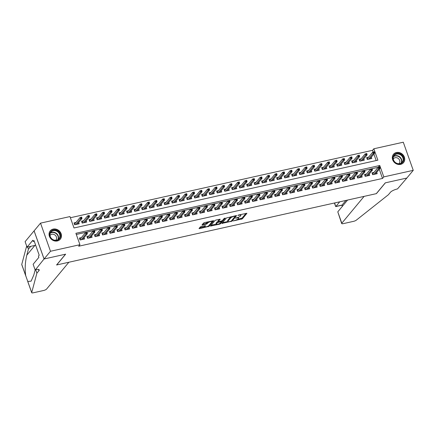 <?xml version="1.0" encoding="UTF-8"?>
<svg xmlns="http://www.w3.org/2000/svg" width="435" height="435" viewBox="0 0 435 435"><rect width="100%" height="100%" fill="white"/><g stroke="black" fill="none" stroke-linecap="round" stroke-linejoin="round"><path stroke-width="0.65" d="M233.203 220.964L242.355 218.849L246.922 213.286L238.576 215.004L237.853 215.412L239.234 215.205A2.632 0.707 160.5 0 1 240.908 215.292A2.632 0.707 160.5 0 1 240.783 215.646L240.408 216.103A2.632 0.707 160.5 0 1 237.249 217.598L235.542 218.147L236.896 218.022A2.632 0.707 160.5 0 1 238.57 218.109A2.632 0.707 160.5 0 1 238.445 218.462L238.07 218.919A2.632 0.707 160.5 0 1 234.905 220.409L233.203 220.964M53.157 229.098A6.53 5.731 -140.3 0 1 60.237 232.04A6.53 5.731 -140.3 0 1 60.28 239.201A6.53 5.731 -140.3 0 1 57.36 240.957A6.53 5.731 -140.3 0 1 50.281 238.016A6.53 5.731 -140.3 0 1 50.237 230.854A6.53 5.731 -140.3 0 1 53.157 229.098M396.415 152.516A6.53 5.731 -140.3 0 1 403.495 155.458A6.53 5.731 -140.3 0 1 403.539 162.619A6.53 5.731 -140.3 0 1 400.613 164.376A6.53 5.731 -140.3 0 1 393.539 161.434A6.53 5.731 -140.3 0 1 393.49 154.273A6.53 5.731 -140.3 0 1 396.415 152.516M201.274 226.521L200.285 226.988L199.012 228.516L199.502 228.658L209.175 226.249L213.743 220.692L204.532 222.6L203.542 223.068L201.97 225.025L206.212 224.226L207.963 222.84A2.197 0.593 160.5 0 1 210.176 221.703A2.197 0.593 160.5 0 1 212.003 221.665A2.197 0.593 160.5 0 1 211.899 221.964L208.92 225.547A2.197 0.593 160.5 0 1 206.707 226.689A2.197 0.593 160.5 0 1 204.88 226.722A2.197 0.593 160.5 0 1 204.977 226.428L205.516 225.721L204.994 225.694L201.274 226.521M413.25 170.335L406.845 178.045L385.274 182.858L376.302 193.657L56.68 264.964L65.647 254.17L44.076 258.983L50.487 251.267L40.526 223.139L69.975 216.57L74.01 227.973L377.879 160.178L373.839 148.775L403.288 142.207L413.25 170.335L383.8 176.904L379.76 165.501L75.897 233.296L79.937 244.698L50.487 251.267M79.937 244.698L78.653 246.243L382.517 178.448L383.8 176.904M221.921 223.411L232.083 221.143L236.645 215.581L226.445 217.957L221.921 223.411M219.642 224.161L210.426 226.075L214.993 220.512L215.983 220.045L220.224 219.245L218.348 221.567L218.838 221.703L222.29 220.686L224.204 218.386L225.259 218.076L220.632 223.693L219.642 224.161L219.452 223.623M75.984 222.432L74.021 222.872L74.695 224.77L79.197 223.769L78.719 222.421M83.487 220.757L81.524 221.197L82.199 223.095L86.695 222.095L86.222 220.746M90.991 219.088L89.028 219.523L89.697 221.426L94.199 220.42L93.721 219.071M98.489 217.413L96.526 217.848L97.201 219.751L101.703 218.745L101.224 217.397M105.993 215.738L104.03 216.173L104.704 218.076L109.207 217.07L108.728 215.722M113.497 214.063L111.534 214.504L112.208 216.402L116.71 215.396L116.232 214.047M121.001 212.389L119.038 212.829L119.712 214.727L124.214 213.726L123.736 212.372M128.504 210.714L126.541 211.154L127.216 213.052L131.713 212.052L131.239 210.703M136.008 209.045L134.045 209.48L134.714 211.383L139.216 210.377L138.738 209.028M143.506 207.37L141.544 207.805L142.218 209.708L146.72 208.702L146.242 207.354M151.01 205.695L149.047 206.13L149.722 208.033L154.224 207.027L153.745 205.679M158.514 204.02L156.551 204.455L157.225 206.359L161.728 205.353L161.249 204.004M166.018 202.346L164.055 202.786L164.729 204.684L169.231 203.678L168.753 202.329M173.521 200.671L171.559 201.111L172.233 203.009L176.735 202.009L176.257 200.655M181.025 198.996L179.062 199.437L179.731 201.334L184.233 200.334L183.755 198.985M188.524 197.327L186.566 197.762L187.235 199.665L191.737 198.659L191.259 197.311M196.027 195.652L194.064 196.087L194.739 197.99L199.241 196.984L198.762 195.636M203.531 193.977L201.568 194.412L202.242 196.315L206.745 195.31L206.266 193.961M211.035 192.303L209.072 192.743L209.746 194.641L214.248 193.635L213.77 192.286M218.539 190.628L216.576 191.068L217.25 192.966L221.752 191.965L221.274 190.612M226.042 188.953L224.079 189.394L224.754 191.291L229.25 190.291L228.777 188.942M233.546 187.278L231.583 187.719L232.252 189.622L236.754 188.616L236.276 187.267M241.044 185.609L239.081 186.044L239.756 187.947L244.258 186.941L243.779 185.593M248.548 183.934L246.585 184.369L247.259 186.272L251.762 185.267L251.283 183.918M256.052 182.26L254.089 182.695L254.763 184.598L259.265 183.592L258.787 182.243M263.556 180.585L261.593 181.025L262.267 182.923L266.769 181.917L266.291 180.568M271.059 178.91L269.096 179.35L269.771 181.248L274.267 180.248L273.794 178.894M278.563 177.235L276.6 177.676L277.269 179.573L281.771 178.573L281.293 177.224M286.061 175.566L284.099 176.001L284.773 177.904L289.275 176.898L288.796 175.55M293.565 173.891L291.602 174.326L292.276 176.229L296.779 175.223L296.3 173.875M301.069 172.216L299.106 172.651L299.78 174.555L304.282 173.549L303.804 172.2M308.573 170.542L306.61 170.982L307.284 172.88L311.786 171.874L311.308 170.525M316.076 168.867L314.113 169.307L314.788 171.205L319.29 170.205L318.812 168.851M323.58 167.192L321.617 167.633L322.286 169.53L326.788 168.53L326.31 167.181M331.078 165.517L329.121 165.958L329.79 167.861L334.292 166.855L333.814 165.507M338.582 163.848L336.619 164.283L337.294 166.186L341.796 165.18L341.317 163.832M346.086 162.173L344.123 162.608L344.797 164.512L349.3 163.506L348.821 162.157M353.59 160.499L351.627 160.934L352.301 162.837L356.803 161.831L356.325 160.482M361.094 158.824L359.131 159.264L359.805 161.162L364.307 160.156L363.829 158.808M373.98 172.352L372.017 172.793L372.692 174.691L377.194 173.69L376.715 172.342M366.477 174.027L364.514 174.468L365.188 176.365L369.69 175.365L369.212 174.011M358.973 175.702L357.01 176.142L357.684 178.04L362.186 177.034L361.708 175.686M351.469 177.377L349.506 177.812L350.18 179.715L354.683 178.709L354.204 177.36M343.965 179.051L342.008 179.486L342.677 181.39L347.179 180.384L346.7 179.035M336.467 180.726L334.504 181.161L335.173 183.064L339.675 182.058L339.197 180.71M328.963 182.395L327 182.836L327.675 184.739L332.177 183.733L331.698 182.385M321.46 184.07L319.497 184.511L320.171 186.408L324.673 185.408L324.195 184.059M313.956 185.745L311.993 186.185L312.667 188.083L317.169 187.083L316.691 185.729M306.452 187.42L304.489 187.86L305.163 189.758L309.666 188.752L309.187 187.403M298.948 189.094L296.985 189.529L297.66 191.433L302.162 190.427L301.683 189.078M291.45 190.769L289.487 191.204L290.156 193.107L294.658 192.101L294.18 190.753M283.946 192.444L281.983 192.879L282.658 194.782L287.154 193.776L286.681 192.428M276.442 194.113L274.48 194.554L275.154 196.451L279.656 195.451L279.178 194.102M268.939 195.788L266.976 196.228L267.65 198.126L272.152 197.126L271.674 195.772M261.435 197.463L259.472 197.903L260.146 199.801L264.649 198.795L264.17 197.446M253.931 199.138L251.968 199.578L252.643 201.476L257.145 200.47L256.666 199.121M246.433 200.812L244.47 201.247L245.139 203.15L249.641 202.144L249.163 200.796M238.929 202.487L236.966 202.922L237.641 204.825L242.137 203.819L241.664 202.471M231.425 204.162L229.462 204.597L230.137 206.5L234.639 205.494L234.16 204.145M223.922 205.831L221.959 206.272L222.633 208.169L227.135 207.169L226.657 205.82M216.418 207.506L214.455 207.946L215.129 209.844L219.631 208.843L219.153 207.49M208.914 209.181L206.951 209.621L207.625 211.519L212.128 210.513L211.649 209.164M201.41 210.855L199.453 211.29L200.122 213.193L204.624 212.188L204.145 210.839M193.912 212.53L191.949 212.965L192.618 214.868L197.12 213.862L196.647 212.514M186.408 214.205L184.445 214.64L185.12 216.543L189.622 215.537L189.143 214.189M178.905 215.874L176.942 216.315L177.616 218.218L182.118 217.212L181.64 215.863M171.401 217.549L169.438 217.989L170.112 219.887L174.614 218.887L174.136 217.538M163.897 219.224L161.934 219.664L162.608 221.562L167.111 220.556L166.632 219.207M156.393 220.898L154.43 221.339L155.105 223.237L159.607 222.231L159.128 220.882M148.895 222.573L146.932 223.008L147.601 224.911L152.103 223.905L151.625 222.557M141.391 224.248L139.428 224.683L140.103 226.586L144.599 225.58L144.126 224.232M133.888 225.923L131.925 226.358L132.599 228.261L137.101 227.255L136.623 225.906M126.384 227.592L124.421 228.032L125.095 229.93L129.597 228.93L129.119 227.581M118.88 229.267L116.917 229.707L117.591 231.605L122.094 230.604L121.615 229.25M111.376 230.941L109.413 231.382L110.088 233.28L114.59 232.274L114.111 230.925M103.878 232.616L101.915 233.051L102.584 234.954L107.086 233.948L106.608 232.6M96.374 234.291L94.411 234.726L95.086 236.629L99.582 235.623L99.109 234.275M88.87 235.966L86.908 236.401L87.582 238.304L92.084 237.298L91.606 235.949M382.517 178.448L379.266 169.264M378.553 167.247L76.31 234.46M81.367 237.635L79.404 238.075L80.078 239.979L84.58 238.973L84.102 237.624M373.17 152.043L372.561 150.32L70.388 217.734M376.183 160.558L373.882 154.061M368.597 157.149L366.634 157.59L367.303 159.487L371.805 158.487L371.332 157.133M44.076 258.983L34.115 230.854L40.526 223.139M372.561 150.32L373.839 148.775M378.483 167.045L379.76 165.501M238.57 218.109L238.298 217.348A2.632 0.707 160.5 0 0 238.271 217.299M237.553 219.349L242.088 218.087L246.031 213.34M230.98 216.701A2.632 0.707 160.5 0 0 230.463 217.13L227.744 220.398L228.016 221.159A2.632 0.707 160.5 0 0 227.891 221.513A2.632 0.707 160.5 0 0 229.566 221.605L231.328 221.04L235.754 215.635M222.502 222.704L227.891 221.502M235.183 215.76L235.33 216.179L233.894 216.396A2.632 0.707 160.5 0 0 230.735 217.892L228.016 221.159M227.744 220.398A2.632 0.707 160.5 0 0 227.625 220.752L227.891 221.513M216.32 224.085L211.051 225.259M219.332 219.3L218.142 220.975M222.106 220.833L221.469 221.6L217.495 222.595L216.445 223.856A2.197 0.593 160.5 0 0 216.342 224.155A2.197 0.593 160.5 0 0 218.169 224.117A2.197 0.593 160.5 0 0 220.382 222.981L220.632 223.693M218.201 221.371L217.228 221.834L216.173 223.101A2.197 0.593 160.5 0 0 216.075 223.394L216.342 224.155M221.312 221.149L221.437 221.714L220.382 222.981M204.64 225.77A2.197 0.593 160.5 0 0 204.608 225.961L204.88 226.722M207.957 221.834A2.197 0.593 160.5 0 0 207.691 222.078L207.963 222.84M202.596 224.21L205.945 223.465L207.691 222.078M212.008 221.758L212.851 220.746M199.6 227.815L204.847 226.64M366.971 158.541L367.542 158.416M374.524 152.565L374.252 151.804L373.502 151.973L373.774 152.734L374.524 152.565L374.595 153.202L373.246 153.506L372.762 152.136L367.341 158.661L367.613 159.422M373.774 152.734L368.494 159.226M374.595 153.202L369.842 158.922M373.502 151.973L374.252 151.804M366.982 158.579L367.341 158.661M372.931 173.619L372.355 173.75M379.157 167.937L379.907 167.769L379.635 167.007L378.885 167.176L379.157 167.937L378.629 168.709L379.983 168.405L375.231 174.125M373.877 174.43L378.629 168.709L378.146 167.339L372.724 173.864L372.996 174.625M378.885 167.176L379.635 167.007M379.983 168.405L379.907 167.769M372.724 173.864L372.365 173.782M394.202 154.816A5.65 4.959 -140.3 0 1 401.788 155.148A5.65 4.959 -140.3 0 1 402.418 162.57A5.65 4.959 -140.3 0 1 394.833 162.239A5.65 4.959 -140.3 0 1 394.202 154.816M401.983 162.44A5.231 4.595 39.7 0 0 402.206 162.19A5.231 4.595 39.7 0 0 401.26 155.436A5.231 4.595 39.7 0 0 394.382 155.257A5.231 4.595 39.7 0 0 394.159 155.502A5.231 4.595 39.7 0 0 395.105 162.255A5.231 4.595 39.7 0 0 401.983 162.44M398.966 163.712A3.725 3.273 39.7 0 0 399.02 163.658A3.725 3.273 39.7 0 0 399.178 163.478A3.725 3.273 39.7 0 0 398.503 158.672A3.725 3.273 39.7 0 0 393.604 158.541A3.725 3.273 39.7 0 0 393.447 158.721A3.725 3.273 39.7 0 0 393.256 158.971M402.968 163.207A6.487 5.699 39.7 0 0 403.027 163.147A6.487 5.699 39.7 0 0 403.299 162.842A6.487 5.699 39.7 0 0 402.13 154.463A6.487 5.699 39.7 0 0 393.599 154.24A6.487 5.699 39.7 0 0 393.322 154.545A6.487 5.699 39.7 0 0 393.022 154.942M50.949 231.398A5.65 4.959 -140.3 0 1 58.529 231.73A5.65 4.959 -140.3 0 1 59.16 239.152A5.65 4.959 -140.3 0 1 51.575 238.82A5.65 4.959 -140.3 0 1 50.949 231.398M58.725 239.022A5.231 4.595 39.7 0 0 58.953 238.771A5.231 4.595 39.7 0 0 58.007 232.018A5.231 4.595 39.7 0 0 51.123 231.839A5.231 4.595 39.7 0 0 50.9 232.083A5.231 4.595 39.7 0 0 51.847 238.837A5.231 4.595 39.7 0 0 58.725 239.022M55.707 240.294A3.725 3.273 39.7 0 0 55.762 240.24A3.725 3.273 39.7 0 0 55.919 240.06A3.725 3.273 39.7 0 0 55.245 235.253A3.725 3.273 39.7 0 0 50.346 235.123A3.725 3.273 39.7 0 0 50.188 235.302A3.725 3.273 39.7 0 0 50.003 235.552M59.709 239.788A6.487 5.699 39.7 0 0 59.769 239.728A6.487 5.699 39.7 0 0 60.046 239.424A6.487 5.699 39.7 0 0 58.872 231.045A6.487 5.699 39.7 0 0 50.34 230.822A6.487 5.699 39.7 0 0 50.063 231.126A6.487 5.699 39.7 0 0 49.764 231.523M339.724 201.813L335.874 206.451L342.1 205.059L342.497 206.179M406.883 178.04L385.383 182.836L376.416 193.629L364.111 196.375L341.812 223.209A2.512 0.674 160.5 0 0 341.692 223.546A2.512 0.674 160.5 0 0 343.291 223.633L353.535 221.35A2.512 0.674 160.5 0 0 356.303 220.159L388.401 194.728L390.451 192.259A5.862 1.577 -19.5 0 1 397.498 188.926L406.872 178.013M347.576 200.062L337.788 211.845L341.812 223.209M345.955 200.426L341.915 205.195M341.692 223.546L337.788 211.845M334.417 202.998L335.711 206.598L334.635 202.949M68.871 262.245L46.572 289.079A2.512 0.674 160.5 0 1 43.554 290.509L33.31 292.793A2.512 0.674 160.5 0 1 31.711 292.706A2.512 0.674 160.5 0 1 31.711 292.576L36.888 273.147L38.938 270.679A5.862 1.577 160.5 0 0 39.215 269.896A5.862 1.577 160.5 0 0 35.485 269.695L44.038 258.988L65.538 254.192L56.566 264.991L68.871 262.245M35.654 269.656L36.888 273.147M27.644 247.036L28.405 249.184L26.818 255.138C25.148 262.049 24.773 268.863 25.687 275.572L27.769 281.456L31.113 281.157L33.827 274.942L35.213 269.754M30.684 246.362A5.862 1.577 160.5 0 1 30.455 246.716L28.405 249.184M25.861 276.181L21.75 264.578A2.512 0.674 -19.5 0 1 21.75 264.447L26.66 246.036M44.038 258.988L34.082 230.86L25.11 241.659L27.062 247.167L32.804 240.261L33.234 241.474L34.251 241.251M35.072 269.787L33.12 264.273L38.862 257.362L38.427 256.15L39.199 255.22L34.001 240.55L33.234 241.474M27.062 247.167L35.665 245.248M359.468 160.216L360.044 160.091M367.02 154.24L366.748 153.479L365.998 153.647L366.27 154.403L367.02 154.24L367.096 154.876L365.743 155.175L365.259 153.811L359.837 160.336L360.109 161.097M366.27 154.403L360.99 160.896M367.096 154.876L362.344 160.597M365.998 153.647L366.748 153.479M359.479 160.254L359.837 160.336M351.964 161.891L352.54 161.766M359.517 155.915L359.25 155.154L358.5 155.322L358.766 156.078L359.517 155.915L359.593 156.551L358.239 156.85L357.755 155.485L352.334 162.005L352.606 162.766M358.766 156.078L353.486 162.57M359.593 156.551L354.84 162.271M358.5 155.322L359.25 155.154M351.98 161.929L352.334 162.005M344.46 163.565L345.037 163.435M352.013 157.584L351.746 156.828L350.996 156.992L351.262 157.753L352.013 157.584L352.089 158.226L350.74 158.525L350.251 157.155L344.835 163.68L345.102 164.441M351.262 157.753L345.988 164.245M352.089 158.226L347.337 163.946M350.996 156.992L351.746 156.828M344.476 163.603L344.835 163.68M336.962 165.24L337.533 165.11M344.509 159.259L344.243 158.498L343.492 158.666L343.759 159.427L344.509 159.259L344.585 159.901L343.237 160.2L342.753 158.829L337.332 165.354L337.598 166.116M343.759 159.427L338.484 165.92M344.585 159.901L339.833 165.615M343.492 158.666L344.243 158.498M336.973 165.278L337.332 165.354M365.427 175.294L364.851 175.419M371.653 169.612L372.403 169.443L372.137 168.682L371.387 168.851L371.653 169.612L371.126 170.384L372.48 170.08L367.727 175.8M366.373 176.104L371.126 170.384L370.642 169.014L365.221 175.539L365.492 176.3M371.387 168.851L372.137 168.682M372.48 170.08L372.403 169.443M365.221 175.539L364.867 175.457M357.923 176.969L357.347 177.094M364.149 171.281L364.9 171.118L364.633 170.357L363.883 170.525L364.149 171.281L363.627 172.053L364.976 171.754L360.224 177.475M358.875 177.774L363.627 172.053L363.138 170.689L357.722 177.214L357.989 177.975M363.883 170.525L364.633 170.357M364.976 171.754L364.9 171.118M357.722 177.214L357.363 177.132M350.42 178.644L349.849 178.769M356.646 172.956L357.396 172.793L357.13 172.032L356.379 172.2L356.646 172.956L356.124 173.728L357.472 173.429L352.72 179.149M351.371 179.448L356.124 173.728L355.64 172.363L350.219 178.888L350.485 179.644M356.379 172.2L357.13 172.032M357.472 173.429L357.396 172.793M350.219 178.888L349.86 178.807M342.916 180.313L342.345 180.443M349.147 174.631L349.898 174.462L349.626 173.706L348.875 173.869L349.147 174.631L348.62 175.403L349.968 175.104L345.216 180.824M343.867 181.123L348.62 175.403L348.136 174.038L342.715 180.558L342.981 181.319M348.875 173.869L349.626 173.706M349.968 175.104L349.898 174.462M342.715 180.558L342.356 180.481M329.458 166.915L330.029 166.784M337.011 160.934L336.739 160.172L335.989 160.341L336.26 161.102L337.011 160.934L337.081 161.57L335.733 161.874L335.249 160.504L329.828 167.029L330.094 167.79M336.26 161.102L330.981 167.595M337.081 161.57L332.329 167.29M335.989 160.341L336.739 160.172M329.469 166.948L329.828 167.029M335.412 181.988L334.841 182.118M341.644 176.305L342.394 176.137L342.122 175.376L341.372 175.544L341.644 176.305L341.116 177.078L342.465 176.779L337.712 182.499M336.364 182.798L341.116 177.078L340.632 175.707L335.211 182.232L335.483 182.994M341.372 175.544L342.122 175.376M342.465 176.779L342.394 176.137M335.211 182.232L334.852 182.156M321.954 168.584L322.525 168.459M329.507 162.608L329.235 161.847L328.485 162.016L328.757 162.777L329.507 162.608L329.578 163.245L328.229 163.549L327.745 162.179L322.324 168.704L322.596 169.465M328.757 162.777L323.477 169.269M329.578 163.245L324.825 168.965M328.485 162.016L329.235 161.847M321.965 168.622L322.324 168.704M327.914 183.662L327.337 183.793M334.14 177.98L334.89 177.812L334.618 177.05L333.868 177.219L334.14 177.98L333.612 178.752L334.966 178.448L330.214 184.168M328.86 184.473L333.612 178.752L333.128 177.382L327.707 183.907L327.979 184.668M333.868 177.219L334.618 177.05M334.966 178.448L334.89 177.812M327.707 183.907L327.348 183.826M314.451 170.259L315.027 170.134M322.003 164.283L321.731 163.522L320.981 163.69L321.253 164.452L322.003 164.283L322.079 164.919L320.726 165.224L320.242 163.854L314.82 170.379L315.092 171.14M321.253 164.452L315.973 170.939M322.079 164.919L317.327 170.64M320.981 163.69L321.731 163.522M314.462 170.297L314.82 170.379M320.41 185.337L319.834 185.462M326.636 179.655L327.386 179.486L327.12 178.725L326.37 178.894L326.636 179.655L326.109 180.427L327.463 180.123L322.71 185.843M321.356 186.147L326.109 180.427L325.625 179.057L320.203 185.582L320.475 186.343M326.37 178.894L327.12 178.725M327.463 180.123L327.386 179.486M320.203 185.582L319.85 185.5M306.947 171.934L307.523 171.809M314.5 165.958L314.228 165.197L313.483 165.365L313.749 166.121L314.5 165.958L314.576 166.594L313.222 166.893L312.738 165.528L307.317 172.053L307.588 172.815M313.749 166.121L308.469 172.613M314.576 166.594L309.823 172.314M313.483 165.365L314.228 165.197M306.963 171.972L307.317 172.053M312.906 187.012L312.33 187.137M319.132 181.33L319.883 181.161L319.616 180.4L318.866 180.568L319.132 181.33L318.61 182.102L319.959 181.797L315.206 187.518M313.858 187.817L318.61 182.102L318.121 180.732L312.705 187.257L312.972 188.018M318.866 180.568L319.616 180.4M319.959 181.797L319.883 181.161M312.705 187.257L312.346 187.175M299.443 173.608L300.019 173.478M306.996 167.627L306.729 166.871L305.979 167.035L306.245 167.796L306.996 167.627L307.072 168.269L305.723 168.568L305.234 167.203L299.813 173.723L300.085 174.484M306.245 167.796L300.971 174.288M307.072 168.269L302.32 173.989M305.979 167.035L306.729 166.871M299.459 173.647L299.813 173.723M305.403 188.687L304.832 188.812M311.629 182.999L312.379 182.836L312.112 182.075L311.362 182.243L311.629 182.999L311.107 183.771L312.455 183.472L307.703 189.192M306.354 189.491L311.107 183.771L310.623 182.406L305.201 188.931L305.468 189.693M311.362 182.243L312.112 182.075M312.455 183.472L312.379 182.836M305.201 188.931L304.843 188.85M291.939 175.283L292.516 175.153M299.492 169.302L299.226 168.546L298.475 168.709L298.742 169.471L299.492 169.302L299.568 169.944L298.22 170.243L297.736 168.872L292.315 175.397L292.581 176.159M298.742 169.471L293.467 175.963M299.568 169.944L294.816 175.664M298.475 168.709L299.226 168.546M291.956 175.321L292.315 175.397M297.899 190.356L297.328 190.486M304.13 184.674L304.875 184.505L304.609 183.749L303.858 183.913L304.13 184.674L303.603 185.446L304.951 185.147L300.199 190.867M298.85 191.166L303.603 185.446L303.119 184.081L297.698 190.601L297.964 191.362M303.858 183.913L304.609 183.749M304.951 185.147L304.875 184.505M297.698 190.601L297.339 190.525M284.441 176.958L285.012 176.827M291.988 170.977L291.722 170.215L290.971 170.384L291.238 171.145L291.988 170.977L292.064 171.618L290.716 171.917L290.232 170.547L284.811 177.072L285.077 177.833M291.238 171.145L285.964 177.638M292.064 171.618L287.312 177.333M290.971 170.384L291.722 170.215M284.452 176.991L284.811 177.072M290.395 192.031L289.824 192.161M296.626 186.349L297.377 186.18L297.105 185.424L296.355 185.587L296.626 186.349L296.099 187.121L297.448 186.822L292.695 192.542M291.347 192.841L296.099 187.121L295.615 185.75L290.194 192.275L290.466 193.037M296.355 185.587L297.105 185.424M297.448 186.822L297.377 186.18M290.194 192.275L289.835 192.199M276.937 178.633L277.508 178.502M284.49 172.651L284.218 171.89L283.468 172.059L283.74 172.82L284.49 172.651L284.561 173.288L283.212 173.592L282.728 172.222L277.307 178.747L277.579 179.508M283.74 172.82L278.46 179.312M284.561 173.288L279.808 179.008M283.468 172.059L284.218 171.89M276.948 178.665L277.307 178.747M282.891 193.706L282.32 193.836M289.123 188.023L289.873 187.855L289.601 187.093L288.851 187.262L289.123 188.023L288.595 188.795L289.949 188.496L285.197 194.211M283.843 194.516L288.595 188.795L288.111 187.425L282.69 193.95L282.962 194.711M288.851 187.262L289.601 187.093M289.949 188.496L289.873 187.855M282.69 193.95L282.331 193.869M269.434 180.302L270.005 180.177M276.986 174.326L276.714 173.565L275.964 173.734L276.236 174.495L276.986 174.326L277.062 174.962L275.708 175.267L275.224 173.897L269.803 180.422L270.075 181.183M276.236 174.495L270.956 180.987M277.062 174.962L272.31 180.683M275.964 173.734L276.714 173.565M269.444 180.34L269.803 180.422M275.393 195.38L274.817 195.511M281.619 189.698L282.369 189.529L282.097 188.768L281.347 188.937L281.619 189.698L281.092 190.47L282.445 190.166L277.693 195.886M276.339 196.19L281.092 190.47L280.608 189.1L275.186 195.625L275.458 196.386M281.347 188.937L282.097 188.768M282.445 190.166L282.369 189.529M275.186 195.625L274.833 195.543M261.93 181.977L262.506 181.852M269.483 176.001L269.211 175.24L268.46 175.408L268.732 176.164L269.483 176.001L269.559 176.637L268.205 176.936L267.721 175.571L262.3 182.096L262.571 182.858M268.732 176.164L263.452 182.656M269.559 176.637L264.806 182.357M268.46 175.408L269.211 175.24M261.946 182.015L262.3 182.096M267.889 197.055L267.313 197.18M274.115 191.373L274.866 191.204L274.599 190.443L273.849 190.612L274.115 191.373L273.588 192.145L274.942 191.84L270.189 197.561M268.835 197.865L273.588 192.145L273.104 190.775L267.683 197.3L267.955 198.061M273.849 190.612L274.599 190.443M274.942 191.84L274.866 191.204M267.683 197.3L267.329 197.218M254.426 183.652L255.002 183.526M261.979 177.676L261.712 176.915L260.962 177.083L261.228 177.839L261.979 177.676L262.055 178.312L260.701 178.611L260.217 177.246L254.796 183.766L255.068 184.527M261.228 177.839L255.949 184.331M262.055 178.312L257.302 184.032M260.962 177.083L261.712 176.915M254.442 183.69L254.796 183.766M260.386 198.73L259.809 198.855M266.611 193.048L267.362 192.879L267.095 192.118L266.345 192.286L266.611 193.048L266.089 193.814L267.438 193.515L262.686 199.235M261.337 199.534L266.089 193.814L265.606 192.449L260.184 198.974L260.451 199.736M266.345 192.286L267.095 192.118M267.438 193.515L267.362 192.879M260.184 198.974L259.825 198.893M246.922 185.326L247.499 185.196M254.475 179.345L254.209 178.589L253.458 178.752L253.725 179.514L254.475 179.345L254.551 179.987L253.203 180.286L252.719 178.921L247.297 185.44L247.564 186.202M253.725 179.514L248.45 186.006M254.551 179.987L249.799 185.707M253.458 178.752L254.209 178.589M246.939 185.364L247.297 185.44M252.882 200.404L252.311 200.53M259.108 194.717L259.858 194.554L259.592 193.792L258.841 193.961L259.108 194.717L258.586 195.489L259.934 195.19L255.182 200.91M253.833 201.209L258.586 195.489L258.102 194.124L252.681 200.649L252.947 201.41M258.841 193.961L259.592 193.792M259.934 195.19L259.858 194.554M252.681 200.649L252.322 200.568M239.424 187.001L239.995 186.871M246.971 181.02L246.705 180.259L245.954 180.427L246.221 181.188L246.971 181.02L247.047 181.661L245.699 181.96L245.215 180.59L239.794 187.115L240.06 187.876M246.221 181.188L240.946 187.681M247.047 181.661L242.295 187.382M245.954 180.427L246.705 180.259M239.435 187.039L239.794 187.115M245.378 202.074L244.807 202.204M251.609 196.392L252.36 196.223L252.088 195.467L251.338 195.63L251.609 196.392L251.082 197.164L252.43 196.865L247.678 202.585M246.33 202.884L251.082 197.164L250.598 195.799L245.177 202.318L245.443 203.08M251.338 195.63L252.088 195.467M252.43 196.865L252.36 196.223M245.177 202.318L244.818 202.242M231.92 188.676L232.491 188.545M239.473 182.695L239.201 181.933L238.451 182.102L238.723 182.863L239.473 182.695L239.544 183.331L238.195 183.635L237.711 182.265L232.29 188.79L232.556 189.551M238.723 182.863L233.443 189.355M239.544 183.331L234.791 189.051M238.451 182.102L239.201 181.933M231.931 188.708L232.29 188.79M237.874 203.749L237.303 203.879M244.106 198.066L244.856 197.898L244.584 197.137L243.834 197.305L244.106 198.066L243.578 198.838L244.927 198.539L240.174 204.26M238.826 204.559L243.578 198.838L243.094 197.468L237.673 203.993L237.945 204.754M243.834 197.305L244.584 197.137M244.927 198.539L244.856 197.898M237.673 203.993L237.314 203.917M224.416 190.345L224.987 190.22M231.969 184.369L231.697 183.608L230.947 183.777L231.219 184.538L231.969 184.369L232.04 185.005L230.691 185.31L230.207 183.94L224.786 190.465L225.058 191.226M231.219 184.538L225.939 191.03M232.04 185.005L227.287 190.726M230.947 183.777L231.697 183.608M224.427 190.383L224.786 190.465M230.376 205.423L229.8 205.554M236.602 199.741L237.352 199.573L237.08 198.811L236.33 198.98L236.602 199.741L236.075 200.513L237.428 200.209L232.676 205.929M231.322 206.233L236.075 200.513L235.591 199.143L230.169 205.668L230.441 206.429M236.33 198.98L237.08 198.811M237.428 200.209L237.352 199.573M230.169 205.668L229.81 205.586M216.913 192.02L217.489 191.895M224.465 186.044L224.194 185.283L223.443 185.451L223.715 186.213L224.465 186.044L224.542 186.68L223.188 186.985L222.704 185.614L217.282 192.139L217.554 192.901M223.715 186.213L218.435 192.7M224.542 186.68L219.789 192.4M223.443 185.451L224.194 185.283M216.924 192.058L217.282 192.139M222.872 207.098L222.296 207.223M229.098 201.416L229.849 201.247L229.582 200.486L228.832 200.655L229.098 201.416L228.571 202.188L229.925 201.883L225.172 207.604M223.818 207.908L228.571 202.188L228.087 200.818L222.666 207.343L222.937 208.104M228.832 200.655L229.582 200.486M229.925 201.883L229.849 201.247M222.666 207.343L222.312 207.261M209.409 193.695L209.985 193.57M216.962 187.719L216.695 186.958L215.945 187.126L216.211 187.882L216.962 187.719L217.038 188.355L215.684 188.654L215.2 187.289L209.779 193.814L210.051 194.575M216.211 187.882L210.931 194.374M217.038 188.355L212.285 194.075M215.945 187.126L216.695 186.958M209.425 193.733L209.779 193.814M215.368 208.773L214.792 208.898M221.594 203.091L222.345 202.922L222.078 202.161L221.328 202.329L221.594 203.091L221.072 203.863L222.421 203.558L217.669 209.278M216.32 209.578L221.072 203.863L220.583 202.492L215.167 209.017L215.434 209.779M221.328 202.329L222.078 202.161M222.421 203.558L222.345 202.922M215.167 209.017L214.808 208.936M201.905 195.369L202.482 195.239M209.458 189.388L209.191 188.632L208.441 188.795L208.708 189.557L209.458 189.388L209.534 190.03L208.186 190.329L207.696 188.964L202.28 195.484L202.547 196.245M208.708 189.557L203.433 196.049M209.534 190.03L204.782 195.75M208.441 188.795L209.191 188.632M201.922 195.407L202.28 195.484M207.865 210.448L207.294 210.573M214.091 204.76L214.841 204.597L214.575 203.836L213.824 204.004L214.091 204.76L213.569 205.532L214.917 205.233L210.165 210.953M208.816 211.252L213.569 205.532L213.085 204.167L207.664 210.692L207.93 211.453M213.824 204.004L214.575 203.836M214.917 205.233L214.841 204.597M207.664 210.692L207.305 210.611M194.407 197.044L194.978 196.914M201.954 191.063L201.688 190.307L200.937 190.47L201.204 191.231L201.954 191.063L202.03 191.704L200.682 192.004L200.198 190.633L194.777 197.158L195.043 197.92M201.204 191.231L195.929 197.724M202.03 191.704L197.278 197.425M200.937 190.47L201.688 190.307M194.418 197.082L194.777 197.158M200.361 212.117L199.79 212.247M206.592 206.435L207.343 206.272L207.071 205.51L206.32 205.673L206.592 206.435L206.065 207.207L207.413 206.908L202.661 212.628M201.313 212.927L206.065 207.207L205.581 205.842L200.16 212.362L200.426 213.123M206.32 205.673L207.071 205.51M207.413 206.908L207.343 206.272M200.16 212.362L199.801 212.285M186.903 198.719L187.474 198.588M194.456 192.738L194.184 191.976L193.434 192.145L193.706 192.906L194.456 192.738L194.527 193.379L193.178 193.678L192.694 192.308L187.273 198.833L187.539 199.594M193.706 192.906L188.426 199.399M194.527 193.379L189.774 199.094M193.434 192.145L194.184 191.976M186.914 198.751L187.273 198.833M192.857 213.792L192.286 213.922M199.089 208.109L199.839 207.941L199.567 207.185L198.817 207.348L199.089 208.109L198.561 208.882L199.91 208.582L195.157 214.303M193.809 214.602L198.561 208.882L198.077 207.511L192.656 214.036L192.928 214.798M198.817 207.348L199.567 207.185M199.91 208.582L199.839 207.941M192.656 214.036L192.297 213.96M179.399 200.394L179.97 200.263M186.952 194.412L186.68 193.651L185.93 193.82L186.202 194.581L186.952 194.412L187.023 195.049L185.674 195.353L185.19 193.983L179.769 200.508L180.041 201.269M186.202 194.581L180.922 201.073M187.023 195.049L182.27 200.769M185.93 193.82L186.68 193.651M179.41 200.426L179.769 200.508M171.896 202.063L172.472 201.938M179.448 196.087L179.176 195.326L178.426 195.494L178.698 196.256L179.448 196.087L179.524 196.723L178.171 197.028L177.687 195.658L172.265 202.183L172.537 202.944M178.698 196.256L173.418 202.748M179.524 196.723L174.772 202.444M178.426 195.494L179.176 195.326M171.907 202.101L172.265 202.183M164.392 203.738L164.968 203.613M171.945 197.762L171.678 197.001L170.928 197.169L171.194 197.93L171.945 197.762L172.021 198.398L170.667 198.697L170.183 197.332L164.762 203.857L165.034 204.619M171.194 197.93L165.914 204.417M172.021 198.398L167.268 204.118M170.928 197.169L171.678 197.001M164.408 203.776L164.762 203.857M185.359 215.466L184.783 215.597M191.585 209.784L192.335 209.616L192.063 208.854L191.313 209.023L191.585 209.784L191.057 210.556L192.411 210.257L187.659 215.972M186.305 216.277L191.057 210.556L190.573 209.186L185.152 215.711L185.424 216.472M191.313 209.023L192.063 208.854M192.411 210.257L192.335 209.616M185.152 215.711L184.793 215.629M177.855 217.141L177.279 217.272M184.081 211.459L184.832 211.29L184.565 210.529L183.815 210.698L184.081 211.459L183.554 212.231L184.908 211.927L180.155 217.647M178.801 217.951L183.554 212.231L183.07 210.861L177.649 217.386L177.92 218.147M183.815 210.698L184.565 210.529M184.908 211.927L184.832 211.29M177.649 217.386L177.295 217.304M170.351 218.816L169.775 218.941M176.577 213.134L177.328 212.965L177.061 212.204L176.311 212.372L176.577 213.134L176.055 213.906L177.404 213.601L172.651 219.322M171.303 219.626L176.055 213.906L175.566 212.536L170.15 219.061L170.417 219.822M176.311 212.372L177.061 212.204M177.404 213.601L177.328 212.965M170.15 219.061L169.791 218.979M156.888 205.412L157.465 205.287M164.441 199.437L164.174 198.675L163.424 198.844L163.69 199.6L164.441 199.437L164.517 200.073L163.168 200.372L162.679 199.007L157.258 205.532L157.53 206.288M163.69 199.6L158.416 206.092M164.517 200.073L159.765 205.793M163.424 198.844L164.174 198.675M156.904 205.45L157.258 205.532M162.848 220.491L162.277 220.616M169.074 214.808L169.824 214.64L169.558 213.879L168.807 214.047L169.074 214.808L168.552 215.581L169.9 215.276L165.148 220.996M163.799 221.295L168.552 215.581L168.068 214.21L162.647 220.735L162.913 221.497M168.807 214.047L169.558 213.879M169.9 215.276L169.824 214.64M162.647 220.735L162.288 220.654M149.384 207.087L149.961 206.957M156.937 201.106L156.671 200.35L155.92 200.513L156.187 201.274L156.937 201.106L157.013 201.748L155.665 202.047L155.181 200.682L149.76 207.201L150.026 207.963M156.187 201.274L150.912 207.767M157.013 201.748L152.261 207.468M155.92 200.513L156.671 200.35M149.401 207.125L149.76 207.201M155.344 222.165L154.773 222.29M161.575 216.478L162.326 216.315L162.054 215.553L161.303 215.722L161.575 216.478L161.048 217.25L162.396 216.951L157.644 222.671M156.295 222.97L161.048 217.25L160.564 215.885L155.143 222.41L155.409 223.171M161.303 215.722L162.054 215.553M162.396 216.951L162.326 216.315M155.143 222.41L154.784 222.328M141.886 208.762L142.457 208.631M149.433 202.781L149.167 202.019L148.417 202.188L148.688 202.949L149.433 202.781L149.509 203.422L148.161 203.721L147.677 202.351L142.256 208.876L142.522 209.637M148.688 202.949L143.409 209.442M149.509 203.422L144.757 209.143M148.417 202.188L149.167 202.019M141.897 208.8L142.256 208.876M147.84 223.835L147.269 223.965M154.072 218.152L154.822 217.984L154.55 217.228L153.8 217.391L154.072 218.152L153.544 218.925L154.893 218.626L150.14 224.346M148.792 224.645L153.544 218.925L153.06 217.56L147.639 224.079L147.911 224.841M153.8 217.391L154.55 217.228M154.893 218.626L154.822 217.984M147.639 224.079L147.28 224.003M134.382 210.437L134.953 210.306M141.935 204.455L141.663 203.694L140.913 203.863L141.185 204.624L141.935 204.455L142.006 205.092L140.657 205.396L140.173 204.026L134.752 210.551L135.024 211.312M141.185 204.624L135.905 211.116M142.006 205.092L137.253 210.812M140.913 203.863L141.663 203.694M134.393 210.469L134.752 210.551M140.342 225.509L139.766 225.64M146.568 219.827L147.318 219.659L147.046 218.897L146.296 219.066L146.568 219.827L146.04 220.599L147.394 220.3L142.642 226.021M141.288 226.32L146.04 220.599L145.556 219.229L140.135 225.754L140.407 226.515M146.296 219.066L147.046 218.897M147.394 220.3L147.318 219.659M140.135 225.754L139.776 225.678M126.879 212.106L127.45 211.981M134.431 206.13L134.159 205.369L133.409 205.537L133.681 206.299L134.431 206.13L134.507 206.766L133.153 207.071L132.67 205.701L127.248 212.226L127.52 212.987M133.681 206.299L128.401 212.791M134.507 206.766L129.755 212.487M133.409 205.537L134.159 205.369M126.889 212.144L127.248 212.226M132.838 227.184L132.262 227.315M139.064 221.502L139.814 221.333L139.543 220.572L138.792 220.741L139.064 221.502L138.537 222.274L139.891 221.97L135.138 227.69M133.784 227.994L138.537 222.274L138.053 220.904L132.631 227.429L132.903 228.19M138.792 220.741L139.543 220.572M139.891 221.97L139.814 221.333M132.631 227.429L132.278 227.347M119.375 213.781L119.951 213.656M126.928 207.805L126.656 207.044L125.905 207.212L126.177 207.974L126.928 207.805L127.004 208.441L125.65 208.746L125.166 207.375L119.745 213.9L120.016 214.662M126.177 207.974L120.897 214.46M127.004 208.441L122.251 214.161M125.905 207.212L126.656 207.044M119.391 213.819L119.745 213.9M125.334 228.859L124.758 228.989M131.56 223.177L132.311 223.008L132.044 222.247L131.294 222.415L131.56 223.177L131.033 223.949L132.387 223.644L127.634 229.365M126.28 229.669L131.033 223.949L130.549 222.579L125.128 229.104L125.4 229.865M131.294 222.415L132.044 222.247M132.387 223.644L132.311 223.008M125.128 229.104L124.774 229.022M111.871 215.456L112.447 215.33M119.424 209.48L119.157 208.718L118.407 208.887L118.673 209.643L119.424 209.48L119.5 210.116L118.146 210.415L117.662 209.05L112.241 215.575L112.513 216.336M118.673 209.643L113.394 216.135M119.5 210.116L114.748 215.836M118.407 208.887L119.157 208.718M111.887 215.494L112.241 215.575M117.831 230.534L117.254 230.659M124.057 224.851L124.807 224.683L124.54 223.922L123.79 224.09L124.057 224.851L123.535 225.624L124.883 225.319L120.131 231.039M118.782 231.344L123.535 225.624L123.051 224.253L117.629 230.778L117.896 231.54M123.79 224.09L124.54 223.922M124.883 225.319L124.807 224.683M117.629 230.778L117.271 230.697M104.367 217.13L104.944 217M111.92 211.154L111.654 210.393L110.903 210.556L111.17 211.318L111.92 211.154L111.996 211.791L110.648 212.09L110.164 210.725L104.743 217.244L105.009 218.006M111.17 211.318L105.895 217.81M111.996 211.791L107.244 217.511M110.903 210.556L111.654 210.393M104.384 217.168L104.743 217.244M110.327 232.208L109.756 232.333M116.553 226.521L117.303 226.358L117.037 225.596L116.286 225.765L116.553 226.521L116.031 227.293L117.379 226.994L112.627 232.714M111.278 233.013L116.031 227.293L115.547 225.928L110.126 232.453L110.392 233.214M116.286 225.765L117.037 225.596M117.379 226.994L117.303 226.358M110.126 232.453L109.767 232.372M96.869 218.805L97.44 218.674M104.416 212.824L104.15 212.068L103.399 212.231L103.666 212.992L104.416 212.824L104.492 213.465L103.144 213.764L102.66 212.394L97.239 218.919L97.505 219.68M103.666 212.992L98.392 219.485M104.492 213.465L99.74 219.186M103.399 212.231L104.15 212.068M96.88 218.843L97.239 218.919M102.823 233.883L102.252 234.008M109.054 228.196L109.805 228.032L109.533 227.271L108.783 227.44L109.054 228.196L108.527 228.968L109.876 228.669L105.123 234.389M103.775 234.688L108.527 228.968L108.043 227.603L102.622 234.122L102.894 234.884M108.783 227.44L109.533 227.271M109.876 228.669L109.805 228.032M102.622 234.122L102.263 234.046M89.365 220.48L89.936 220.349M96.918 214.498L96.646 213.737L95.896 213.906L96.168 214.667L96.918 214.498L96.989 215.14L95.64 215.439L95.156 214.069L89.735 220.594L90.001 221.355M96.168 214.667L90.888 221.159M96.989 215.14L92.236 220.855M95.896 213.906L96.646 213.737M89.376 220.512L89.735 220.594M95.319 235.552L94.748 235.683M101.551 229.87L102.301 229.702L102.029 228.946L101.279 229.109L101.551 229.87L101.023 230.642L102.372 230.343L97.619 236.064M96.271 236.363L101.023 230.642L100.539 229.272L95.118 235.797L95.39 236.558M101.279 229.109L102.029 228.946M102.372 230.343L102.301 229.702M95.118 235.797L94.759 235.721M81.862 222.154L82.432 222.024M89.414 216.173L89.142 215.412L88.392 215.581L88.664 216.342L89.414 216.173L89.485 216.809L88.136 217.114L87.652 215.744L82.231 222.269L82.503 223.03M88.664 216.342L83.384 222.834M89.485 216.809L84.733 222.53M88.392 215.581L89.142 215.412M81.872 222.187L82.231 222.269M87.821 237.227L87.245 237.358M94.047 231.545L94.797 231.376L94.525 230.615L93.775 230.784L94.047 231.545L93.52 232.317L94.873 232.018L90.121 237.733M88.767 238.037L93.52 232.317L93.036 230.947L87.614 237.472L87.886 238.233M93.775 230.784L94.525 230.615M94.873 232.018L94.797 231.376M87.614 237.472L87.256 237.396M74.358 223.824L74.934 223.699M81.91 217.848L81.639 217.087L80.888 217.255L81.16 218.017L81.91 217.848L81.987 218.484L80.633 218.789L80.149 217.418L74.728 223.943L74.999 224.705M81.16 218.017L75.88 224.509M81.987 218.484L77.234 224.204M80.888 217.255L81.639 217.087M74.369 223.862L74.728 223.943M80.317 238.902L79.741 239.032M86.543 233.22L87.294 233.051L87.027 232.29L86.277 232.459L86.543 233.22L86.016 233.992L87.37 233.687L82.617 239.408M81.263 239.712L86.016 233.992L85.532 232.622L80.111 239.147L80.383 239.908M86.277 232.459L87.027 232.29M87.37 233.687L87.294 233.051M80.111 239.147L79.757 239.065M236.781 217.701L236.896 218.022M239.119 214.885L239.234 215.205M242.088 218.087L242.355 218.849M241.099 218.555L241.365 219.316M231.828 220.431L232.083 221.143M230.969 221.257L231.094 221.605M222.225 223.041L222.405 223.546M234.851 215.836L234.96 216.157M233.78 216.075L233.894 216.396M230.463 217.13L230.735 217.892M210.774 225.596L210.953 226.102M218.082 220.806L218.348 221.567M216.173 223.101L216.445 223.856M220.839 221.257L220.947 221.578M218.332 221.703L218.484 222.127M217.228 221.834L217.495 222.595M204.738 225.749L204.977 226.428M206.929 222.997L207.201 223.759M205.945 223.465L206.212 224.226M202.313 224.547L202.492 225.053M208.925 225.542L209.175 226.249M208.001 226.184L208.191 226.717M199.322 228.152L199.502 228.658M393.593 156.393A5.231 4.595 -140.3 0 1 399.781 156.921A5.231 4.595 -140.3 0 1 401.434 162.907M401.081 163.13A5.062 4.442 39.7 0 0 399.558 157.193A5.062 4.442 39.7 0 0 393.441 156.779M50.34 232.975A5.231 4.595 -140.3 0 1 56.528 233.503A5.231 4.595 -140.3 0 1 58.176 239.489M57.828 239.712A5.062 4.442 39.7 0 0 56.305 233.774A5.062 4.442 39.7 0 0 50.183 233.361M38.508 269.455L38.938 270.679M30.455 246.716L30.352 246.433M21.75 264.447L25.687 275.572M27.769 281.456L31.711 292.576M26.818 255.138L34.887 245.422M240.642 214.542L240.908 215.292M218.044 220.915L218.31 221.676M211.763 220.985L212.003 221.665M341.921 205.211L342.334 206.375M335.711 206.598L341.943 205.211M27.622 281.162L31.711 292.706"/></g></svg>
